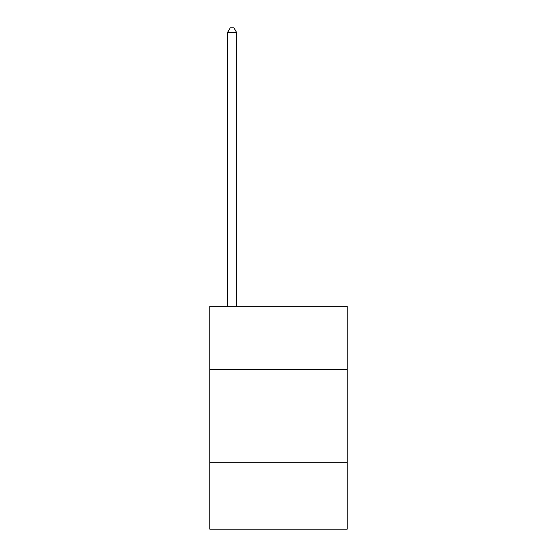 <?xml version="1.0" encoding="UTF-8"?>
<svg xmlns="http://www.w3.org/2000/svg" width="557" height="557" viewBox="0 0 557 557"><rect width="100%" height="100%" fill="white"/><g stroke="black" fill="none" stroke-linecap="round" stroke-linejoin="round"><path stroke-width="0.84" d="M347.199 369.479L347.199 306.35L209.801 306.35L209.801 369.479L347.199 369.479L347.199 529.15L209.801 529.15L209.801 369.479M347.199 462.31L209.801 462.31M236.725 306.35L236.725 32.675L227.444 32.675L227.444 306.35M227.444 32.675L230.229 27.85L233.94 27.85L236.725 32.675"/></g></svg>
